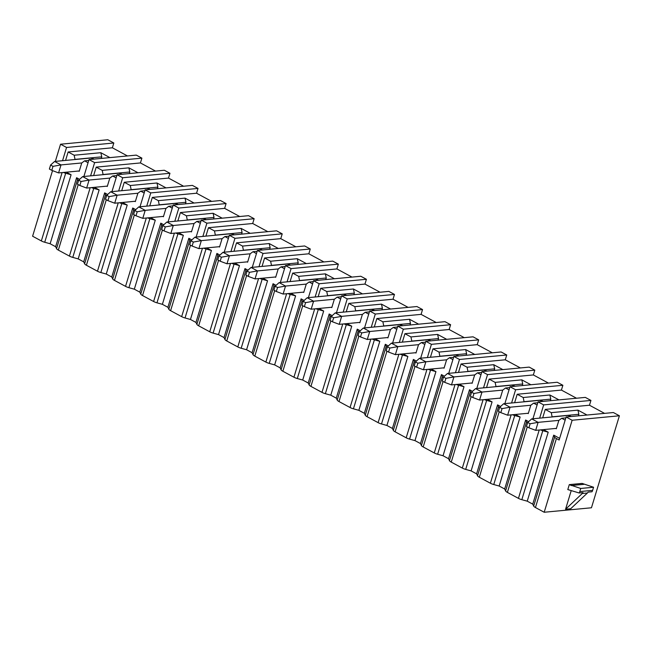 <?xml version="1.0" encoding="UTF-8"?>
<svg xmlns="http://www.w3.org/2000/svg" width="652" height="652" viewBox="0 0 652 652"><rect width="100%" height="100%" fill="white"/><g stroke="black" fill="none" stroke-linecap="round" stroke-linejoin="round"><path stroke-width="0.98" d="M78.232 184.622L58.338 250.107A5.46 1.573 -163.1 0 1 56.553 248.64L55.632 246.717L50.131 243.75L44.719 242.251A5.46 1.573 -163.1 0 1 41.337 240.93L32.6 236.22L52.527 170.628M58.338 250.107L69.405 256.073A5.46 1.573 -163.1 0 0 72.779 257.393L78.191 258.893L83.692 261.859L84.613 263.783L105.575 194.785L104.654 192.862L107.67 194.492M106.3 199.765L86.406 265.25A5.46 1.573 -163.1 0 1 84.613 263.783M86.406 265.25L97.474 271.216A5.46 1.573 -163.1 0 0 100.848 272.536L106.26 274.036L111.761 277.002L112.682 278.926L133.644 209.928L132.723 208.004L135.73 209.634M134.369 214.907L114.467 280.393A5.46 1.573 -163.1 0 1 112.682 278.926M114.467 280.393L125.534 286.358A5.46 1.573 -163.1 0 0 128.909 287.679L134.32 289.178L139.821 292.145L140.75 294.068L161.712 225.07L160.783 223.147L163.799 224.777M162.429 230.05L142.535 295.535A5.46 1.573 -163.1 0 1 140.75 294.068M142.535 295.535L153.603 301.501A5.46 1.573 -163.1 0 0 156.977 302.821L162.389 304.321L167.89 307.288L168.811 309.211L189.773 240.213L188.852 238.29L191.867 239.92M190.498 245.193L170.604 310.678A5.46 1.573 -163.1 0 1 168.811 309.211M170.604 310.678L181.663 316.644A5.46 1.573 -163.1 0 0 185.038 317.964L190.457 319.464L195.95 322.43L196.88 324.354L217.841 255.356L216.92 253.432L219.928 255.062M218.559 260.335L198.664 325.821A5.46 1.573 -163.1 0 1 196.88 324.354M198.664 325.821L209.732 331.786A5.46 1.573 -163.1 0 0 213.106 333.107L218.518 334.606L224.019 337.573L224.94 339.496L245.902 270.498L244.981 268.575L247.996 270.205M246.627 275.478L226.733 340.963A5.46 1.573 -163.1 0 1 224.94 339.496M226.733 340.963L237.801 346.929A5.46 1.573 -163.1 0 0 241.175 348.25L246.586 349.749L252.088 352.716L253.009 354.639L273.97 285.641L273.049 283.718L276.057 285.348M274.696 290.621L254.793 356.106A5.46 1.573 -163.1 0 1 253.009 354.639M254.793 356.106L265.861 362.08A5.46 1.573 -163.1 0 0 269.235 363.392L274.647 364.892L280.148 367.858L281.069 369.782L302.031 300.784L301.11 298.86L304.125 300.49M302.756 305.764L282.862 371.249A5.46 1.573 -163.1 0 1 281.069 369.782M282.862 371.249L293.93 377.223A5.46 1.573 -163.1 0 0 297.304 378.535L302.715 380.034L308.217 383.001L309.138 384.924L330.099 315.927L329.178 314.003L332.186 315.633M330.825 320.906L310.931 386.392A5.46 1.573 -163.1 0 1 309.138 384.924M310.931 386.392L321.99 392.365A5.46 1.573 -163.1 0 0 325.364 393.678L330.784 395.177L336.277 398.144L337.206 400.067L358.168 331.069L357.239 329.146L360.254 330.776M358.885 336.049L338.991 401.534A5.46 1.573 -163.1 0 1 337.206 400.067M338.991 401.534L350.059 407.508A5.46 1.573 -163.1 0 0 353.433 408.82L358.844 410.32L364.346 413.286L365.267 415.21L386.228 346.212L385.308 344.289L388.323 345.919M386.954 351.192L367.06 416.677A5.46 1.573 -163.1 0 1 365.267 415.21M367.06 416.677L378.119 422.651A5.46 1.573 -163.1 0 0 381.502 423.963L386.913 425.463L392.414 428.429L393.335 430.353L414.297 361.355L413.376 359.431L416.383 361.061M415.022 366.334L395.12 431.82A5.46 1.573 -163.1 0 1 393.335 430.353M395.12 431.82L406.188 437.794A5.46 1.573 -163.1 0 0 409.562 439.106L414.974 440.605L420.475 443.572L421.396 445.495L442.358 376.497L441.437 374.582L444.452 376.204M443.083 381.477L423.189 446.962A5.46 1.573 -163.1 0 1 421.396 445.495M423.189 446.962L434.256 452.936A5.46 1.573 -163.1 0 0 437.631 454.248L443.042 455.748L448.543 458.715L449.464 460.638L470.426 391.64L469.505 389.725L472.513 391.347M471.151 396.62L451.249 462.105A5.46 1.573 -163.1 0 1 449.464 460.638M451.249 462.105L462.317 468.079A5.46 1.573 -163.1 0 0 465.691 469.391L471.111 470.891L476.604 473.857L477.533 475.781L498.495 406.783L497.566 404.868L500.581 406.489M499.212 411.762L479.318 477.248A5.46 1.573 -163.1 0 1 477.533 475.781M479.318 477.248L490.385 483.222A5.46 1.573 -163.1 0 0 493.76 484.534L499.171 486.033L504.672 489L505.593 490.923L526.555 421.925L525.634 420.01L528.65 421.632M527.281 426.905L507.386 492.39A5.46 1.573 -163.1 0 1 505.593 490.923M507.386 492.39L518.446 498.364A5.46 1.573 -163.1 0 0 521.828 499.685L527.24 501.176L532.741 504.143L533.662 506.066L554.624 437.068L553.703 435.153L559.644 438.356M566.123 417.011L572.138 420.255L619.4 415.78L613.385 412.537L566.123 417.011L559.139 440.01L556.409 438.543L535.447 507.533A5.46 1.573 -163.1 0 1 533.662 506.066M535.447 507.533L544.192 512.252L572.138 420.255M619.4 415.78L591.454 507.778L544.192 512.252M44.719 242.251L65.681 173.253A5.46 1.573 -163.1 0 1 63.399 172.462M66.333 172.185L71.092 174.752L65.681 173.253M78.525 180.637A5.46 1.573 -163.1 0 1 77.515 179.642L76.594 177.719L79.601 179.349M538.063 401.868L543.67 404.9L590.932 400.426L585.325 397.394L538.063 401.868L532.928 418.771M543.67 404.9L539.652 418.136M509.994 386.726L515.61 389.757L562.872 385.283L557.256 382.251L509.994 386.726L504.86 403.629M515.61 389.757L511.584 402.993M481.926 371.583L487.541 374.615L534.803 370.14L529.188 367.109L481.926 371.583L476.791 388.486M487.541 374.615L483.523 387.85M453.865 356.44L459.481 359.472L506.734 354.998L501.127 351.966L453.865 356.44L448.731 373.343M459.481 359.472L455.455 372.708M425.797 341.298L431.412 344.329L478.674 339.855L473.059 336.823L425.797 341.298L420.662 358.201M431.412 344.329L427.394 357.565M397.736 326.155L403.343 329.187L450.605 324.712L444.998 321.68L397.736 326.155L392.602 343.058M403.343 329.187L399.326 342.422M369.668 311.012L375.283 314.044L422.545 309.57L416.93 306.538L369.668 311.012L364.533 327.915M375.283 314.044L371.257 327.28M341.599 295.869L347.214 298.901L394.476 294.427L388.861 291.395L341.599 295.869L336.465 312.773M347.214 298.901L343.197 312.137M313.539 280.727L319.154 283.759L366.416 279.284L360.8 276.252L313.539 280.727L308.404 297.63M319.154 283.759L315.128 296.994M285.47 265.584L291.085 268.616L338.347 264.142L332.732 261.11L285.47 265.584L280.336 282.487M291.085 268.616L287.067 281.851M257.41 250.441L263.017 253.473L310.279 248.999L304.671 245.967L257.41 250.441L252.275 267.344M263.017 253.473L258.999 266.709M229.341 235.299L234.956 238.322L282.218 233.848L276.603 230.824L229.341 235.299L224.207 252.202M234.956 238.322L230.93 251.558M201.281 220.156L206.888 223.18L254.15 218.705L248.534 215.682L201.281 220.156L196.138 237.059M206.888 223.18L202.87 236.415M173.212 205.013L178.827 208.037L226.089 203.563L220.474 200.539L173.212 205.013L168.077 221.916M178.827 208.037L174.801 221.272M145.143 189.871L150.759 192.894L198.021 188.42L192.405 185.396L145.143 189.871L140.009 206.774M150.759 192.894L146.741 206.13M117.083 174.728L122.69 177.751L169.952 173.277L164.345 170.254L117.083 174.728L111.948 191.623M122.69 177.751L118.672 190.987M55.339 161.386L60.546 144.222L66.561 147.466L62.543 160.702M89.014 159.585L94.63 162.609L141.891 158.134L136.276 155.111L89.014 159.585L83.88 176.48M94.63 162.609L90.604 175.844M543.442 429.611L548.202 432.186L542.79 430.687A5.46 1.573 -163.1 0 1 540.508 429.888M556.409 438.543A5.46 1.573 -163.1 0 1 554.624 437.068M590.932 400.426L589.473 405.226L604.575 413.376M542.692 417.851L545.251 409.407L589.473 405.226M66.561 147.466L113.823 142.992L112.364 147.792L127.466 155.942M60.546 144.222L107.808 139.748L113.823 142.992M545.251 409.407L551.266 412.659L552.154 416.954M555.732 428.454L556.311 428.763L558.854 420.393L561.69 418.282L565.17 420.157M532.741 504.143L553.703 435.153M527.24 501.176L548.202 432.186M565.863 417.883L561.69 418.282M587.02 415.031L577.933 410.132L551.266 412.659M562.872 385.283L561.413 390.083L576.515 398.233M534.803 370.14L533.344 374.941L548.446 383.091M506.734 354.998L505.284 359.798L520.386 367.94M478.674 339.855L477.215 344.655L492.317 352.797M450.605 324.712L449.147 329.513L464.248 337.654M422.545 309.57L421.086 314.37L436.188 322.512M394.476 294.427L393.017 299.227L408.119 307.369M366.416 279.284L364.957 284.076L380.059 292.226M338.347 264.142L336.888 268.934L351.99 277.084M310.279 248.999L308.82 253.791L323.922 261.941M282.218 233.848L280.759 238.648L295.861 246.798M254.15 218.705L252.691 223.506L267.793 231.656M226.089 203.563L224.63 208.363L239.732 216.513M198.021 188.42L196.562 193.22L211.664 201.37M169.952 173.277L168.493 178.077L183.603 186.227M141.891 158.134L140.433 162.935L155.535 171.085M65.583 160.416L68.142 151.981L112.364 147.792M88.061 162.723L84.581 160.848L88.754 160.457M109.911 157.605L100.824 152.698L74.157 155.225L75.045 159.52M68.142 151.981L74.157 155.225M78.623 171.02L79.202 171.329L81.744 162.967L84.581 160.848M55.632 246.717L76.594 177.719M50.131 243.75L71.092 174.752M100.824 152.698L101.761 156.847L101.28 158.42M75.086 159.373L101.761 156.847M569.302 484.623L582.13 483.409L593.564 487.248L592.619 490.361A5.46 4.279 -95.4 0 1 591.983 491.763L588.137 492.121A5.46 4.279 -95.4 0 1 587.419 492.993L570.696 508.739L565.569 509.228L582.285 493.482A5.46 4.279 -95.4 0 0 583.002 492.61L579.155 492.977A5.46 4.279 -95.4 0 0 579.791 491.575L580.736 488.462L569.302 484.623L567.802 489.57L579.155 492.977M571.225 490.597L565.569 509.228M583.866 484.338L571.038 485.553M593.564 487.248L580.736 488.462M514.624 402.708L517.191 394.264L523.197 397.516L524.086 401.811M527.672 413.303L528.25 413.621L530.793 405.251L533.629 403.14L537.101 405.014M504.672 489L525.634 420.01M499.171 486.033L520.133 417.044L515.373 414.468M537.794 402.74L533.629 403.14M558.96 399.888L549.872 394.99L523.197 397.516M517.191 394.264L561.413 390.083M524.135 401.665L550.801 399.138L550.329 400.711M549.872 394.99L550.801 399.138M493.76 484.534L514.721 415.544L520.133 417.044M514.721 415.544A5.46 1.573 -163.1 0 1 512.439 414.745M527.566 422.928A5.46 1.573 -163.1 0 1 526.555 421.925M486.555 387.557L489.122 379.122L495.137 382.374L496.025 386.669M499.603 398.16L500.182 398.478L502.725 390.108L505.561 387.997L509.041 389.872M476.604 473.857L497.566 404.868M471.111 470.891L492.073 401.893L487.305 399.326M509.725 387.598L505.561 387.997M530.891 384.745L521.804 379.847L495.137 382.374M489.122 379.122L533.344 374.941M496.066 386.522L522.741 383.995L522.26 385.568M521.804 379.847L522.741 383.995M465.691 469.391L486.653 400.401L492.073 401.893M486.653 400.401A5.46 1.573 -163.1 0 1 484.371 399.603M499.497 407.785A5.46 1.573 -163.1 0 1 498.495 406.783M458.495 372.414L461.054 363.979L467.068 367.223L467.957 371.518M471.535 383.017L472.113 383.335L474.656 374.965L477.492 372.854L480.972 374.729M448.543 458.715L469.505 389.725M443.042 455.748L464.004 386.75L459.244 384.183M481.665 372.455L477.492 372.854M502.831 369.602L493.743 364.704L467.068 367.223M461.054 363.979L505.284 359.798M468.006 371.379L494.672 368.853L494.192 370.426M493.743 364.704L494.672 368.853M437.631 454.248L458.592 385.259L464.004 386.75M458.592 385.259A5.46 1.573 -163.1 0 1 456.31 384.46M471.437 392.643A5.46 1.573 -163.1 0 1 470.426 391.64M430.426 357.272L432.993 348.836L439.008 352.08L439.896 356.375M443.474 367.875L444.053 368.193L446.596 359.822L449.432 357.712L452.912 359.586M420.475 443.572L441.437 374.582M414.974 440.605L435.935 371.607L431.176 369.04M453.596 357.312L449.432 357.712M474.762 354.46L465.675 349.562L439.008 352.08M432.993 348.836L477.215 344.655M439.937 356.236L466.604 353.71L466.131 355.283M465.675 349.562L466.604 353.71M409.562 439.106L430.524 370.116L435.935 371.607M430.524 370.116A5.46 1.573 -163.1 0 1 428.242 369.317M443.368 377.5A5.46 1.573 -163.1 0 1 442.358 376.497M402.365 342.129L404.925 333.694L410.939 336.937L411.828 341.232M415.405 352.732L415.984 353.05L418.527 344.68L421.363 342.569L424.843 344.443M392.414 428.429L413.376 359.431M386.913 425.463L407.875 356.465L403.115 353.897M425.536 342.17L421.363 342.569M446.702 339.317L437.606 334.419L410.939 336.937M404.925 333.694L449.147 329.513M411.877 341.094L438.543 338.567L438.062 340.14M437.606 334.419L438.543 338.567M381.502 423.963L402.463 354.973L407.875 356.465M402.463 354.973A5.46 1.573 -163.1 0 1 400.181 354.175M415.308 362.357A5.46 1.573 -163.1 0 1 414.297 361.355M374.297 326.986L376.864 318.551L382.879 321.795L383.767 326.09M387.345 337.589L387.924 337.907L390.466 329.537L393.303 327.426L396.775 329.301M364.346 413.286L385.308 344.289M358.844 410.32L379.806 341.322L375.047 338.755M397.467 327.027L393.303 327.426M418.633 324.174L409.546 319.276L382.879 321.795M376.864 318.551L421.086 314.37M383.808 325.951L410.475 323.425L410.002 324.998M409.546 319.276L410.475 323.425M353.433 408.82L374.395 339.831L379.806 341.322M374.395 339.831A5.46 1.573 -163.1 0 1 372.113 339.032M387.239 347.214A5.46 1.573 -163.1 0 1 386.228 346.212M346.236 311.843L348.796 303.408L354.81 306.652L355.699 310.947M359.276 322.447L359.855 322.764L362.398 314.394L365.234 312.275L368.714 314.158M336.277 398.144L357.239 329.146M330.784 395.177L351.746 326.179L346.978 323.612M369.407 311.884L365.234 312.275M390.564 309.032L381.477 304.134L354.81 306.652M348.796 303.408L393.017 299.227M355.739 310.808L382.414 308.282L381.933 309.855M381.477 304.134L382.414 308.282M325.364 393.678L346.326 324.688L351.746 326.179M346.326 324.688A5.46 1.573 -163.1 0 1 344.044 323.889M359.179 332.072A5.46 1.573 -163.1 0 1 358.168 331.069M318.168 296.701L320.727 288.265L326.742 291.509L327.63 295.804M331.208 307.304L331.795 307.622L334.329 299.252L337.165 297.133L340.646 299.015M308.217 383.001L329.178 314.003M302.715 380.034L323.677 311.037L318.918 308.469M341.338 296.741L337.165 297.133M362.504 293.889L353.417 288.991L326.742 291.509M320.727 288.265L364.957 284.076M327.679 295.666L354.346 293.139L353.865 294.712M353.417 288.991L354.346 293.139M297.304 378.535L318.266 309.545L323.677 311.037M318.266 309.545A5.46 1.573 -163.1 0 1 315.984 308.746M331.11 316.929A5.46 1.573 -163.1 0 1 330.099 315.927M290.099 281.558L292.666 273.123L298.681 276.366L299.57 280.662M303.147 292.161L303.726 292.479L306.269 284.109L309.105 281.99L312.585 283.873M280.148 367.858L301.11 298.86M274.647 364.892L295.609 295.894L290.849 293.327M313.27 281.599L309.105 281.99M334.435 278.746L325.348 273.848L298.681 276.366M292.666 273.123L336.888 268.934M299.61 280.515L326.277 277.997L325.804 279.561M325.348 273.848L326.277 277.997M269.235 363.392L290.197 294.402L295.609 295.894M290.197 294.402A5.46 1.573 -163.1 0 1 287.915 293.604M303.041 301.786A5.46 1.573 -163.1 0 1 302.031 300.784M262.039 266.415L264.598 257.98L270.613 261.224L271.501 265.519M275.079 277.018L275.657 277.336L278.2 268.966L281.036 266.847L284.517 268.73M252.088 352.716L273.049 283.718M246.586 349.749L267.548 280.751L262.789 278.184M285.209 266.456L281.036 266.847M306.375 263.604L297.279 258.697L270.613 261.224M264.598 257.98L308.82 253.791M271.55 265.372L298.217 262.854L297.736 264.419M297.279 258.697L298.217 262.854M241.175 348.25L262.137 279.26L267.548 280.751M262.137 279.26A5.46 1.573 -163.1 0 1 259.855 278.461M274.981 286.644A5.46 1.573 -163.1 0 1 273.97 285.641M233.97 251.273L236.537 242.837L242.552 246.081L243.44 250.376M247.018 261.876L247.597 262.194L250.14 253.824L252.976 251.705L256.448 253.587M224.019 337.573L244.981 268.575M218.518 334.606L239.48 265.608L234.72 263.041M257.141 251.313L252.976 251.705M278.306 248.461L269.219 243.555L242.552 246.081M236.537 242.837L280.759 238.648M243.481 250.229L270.148 247.711L269.675 249.276M269.219 243.555L270.148 247.711M213.106 333.107L234.068 264.117L239.48 265.608M234.068 264.117A5.46 1.573 -163.1 0 1 231.786 263.318M246.912 271.501A5.46 1.573 -163.1 0 1 245.902 270.498M205.91 236.13L208.469 227.695L214.484 230.938L215.372 235.233M218.95 246.733L219.528 247.051L222.071 238.681L224.907 236.562L228.387 238.445M195.95 322.43L216.92 253.432M190.457 319.464L211.419 250.466L206.66 247.899M229.08 236.171L224.907 236.562M250.238 233.318L241.15 228.412L214.484 230.938M208.469 227.695L252.691 223.506M215.413 235.087L242.088 232.568L241.607 234.133M241.15 228.412L242.088 232.568M185.038 317.964L206.008 248.974L211.419 250.466M206.008 248.974A5.46 1.573 -163.1 0 1 203.717 248.176M218.852 256.358A5.46 1.573 -163.1 0 1 217.841 255.356M177.841 220.987L180.408 212.552L186.415 215.796L187.303 220.091M190.881 231.59L191.468 231.9L194.003 223.538L196.839 221.419L200.319 223.302M167.89 307.288L188.852 238.29M162.389 304.321L183.351 235.323L178.591 232.756M201.012 221.028L196.839 221.419M222.177 218.175L213.09 213.269L186.415 215.796M180.408 212.552L224.63 208.363M187.352 219.944L214.019 217.426L213.546 218.99M213.09 213.269L214.019 217.426M156.977 302.821L177.939 233.823L183.351 235.323M177.939 233.823A5.46 1.573 -163.1 0 1 175.657 233.033M190.783 241.216A5.46 1.573 -163.1 0 1 189.773 240.213M149.773 205.845L152.34 197.409L158.355 200.653L159.243 204.948M162.821 216.448L163.399 216.757L165.942 208.395L168.778 206.276L172.258 208.159M139.821 292.145L160.783 223.147M134.32 289.178L155.29 220.18L150.522 217.613M172.943 205.885L168.778 206.276M194.109 203.033L185.021 198.126L158.355 200.653M152.34 197.409L196.562 193.22M159.284 204.801L185.959 202.283L185.478 203.848M185.021 198.126L185.959 202.283M128.909 287.679L149.87 218.681L155.29 220.18M149.87 218.681A5.46 1.573 -163.1 0 1 147.588 217.89M162.715 226.065A5.46 1.573 -163.1 0 1 161.712 225.07M121.712 190.702L124.271 182.267L130.286 185.51L131.174 189.805M134.752 201.305L135.331 201.615L137.874 193.253L140.71 191.134L144.19 193.016M111.761 277.002L132.723 208.004M106.26 274.036L127.221 205.038L122.462 202.47M144.883 190.743L140.71 191.134M166.048 187.89L156.961 182.984L130.286 185.51M124.271 182.267L168.493 178.077M131.223 189.659L157.89 187.132L157.409 188.705M156.961 182.984L157.89 187.132M100.848 272.536L121.81 203.538L127.221 205.038M121.81 203.538A5.46 1.573 -163.1 0 1 119.528 202.748M134.654 210.922A5.46 1.573 -163.1 0 1 133.644 209.928M93.644 175.559L96.211 167.124L102.225 170.368L103.114 174.663M106.692 186.162L107.27 186.472L109.813 178.11L112.649 175.991L116.129 177.874M83.692 261.859L104.654 192.862M78.191 258.893L99.153 189.895L94.393 187.328M116.814 175.6L112.649 175.991M137.98 172.747L128.892 167.841L102.225 170.368M96.211 167.124L140.433 162.935M103.155 174.516L129.821 171.989L129.349 173.562M128.892 167.841L129.821 171.989M72.779 257.393L93.741 188.395L99.153 189.895M93.741 188.395A5.46 1.573 -163.1 0 1 91.459 187.605M106.586 195.779A5.46 1.573 -163.1 0 1 105.575 194.785M552.195 416.807L578.87 414.281L578.389 415.854M577.933 410.132L578.87 414.281M558.87 420.385L538.12 422.349L531.706 418.886L527.704 422.48L530.109 423.776L538.12 422.349L535.691 430.344L528.894 427.777L530.109 423.776M528.894 427.777L526.49 426.481L527.704 422.48M535.691 430.344L556.425 428.38M531.706 418.886L568.169 415.438A6.544 3.602 -61.7 0 1 569.449 415.674L571.071 416.546M530.809 405.242L510.06 407.207L503.637 403.743L499.636 407.337L502.04 408.633L510.06 407.207L507.623 415.202L500.826 412.635L502.04 408.633M500.826 412.635L498.421 411.339L499.636 407.337M507.623 415.202L528.364 413.238M503.637 403.743L540.101 400.295A6.544 3.602 -61.7 0 1 541.388 400.532L543.002 401.404M502.741 390.1L481.991 392.064L475.577 388.6L471.575 392.194L473.98 393.49L481.991 392.064L479.562 400.059L472.765 397.492L473.98 393.49M472.765 397.492L470.353 396.196L471.575 392.194M479.562 400.059L500.296 398.095M475.577 388.6L512.032 385.153A6.544 3.602 -61.7 0 1 513.32 385.389L514.941 386.261M474.68 374.957L453.922 376.921L447.508 373.457L443.507 377.052L445.911 378.347L453.922 376.921L451.494 384.916L444.697 382.349L445.911 378.347M444.697 382.349L442.292 381.053L443.507 377.052M451.494 384.916L472.235 382.952M447.508 373.457L483.971 370.01A6.544 3.602 -61.7 0 1 485.259 370.246L486.873 371.118M446.612 359.814L425.862 361.778L419.448 358.315L415.438 361.909L417.851 363.205L425.862 361.778L423.433 369.774L416.628 367.206L417.851 363.205M416.628 367.206L414.224 365.911L415.438 361.909M423.433 369.774L444.167 367.809M419.448 358.315L455.903 354.859A6.544 3.602 -61.7 0 1 457.191 355.104L458.812 355.976M418.543 344.672L397.793 346.636L391.379 343.172L387.378 346.766L389.782 348.062L397.793 346.636L395.365 354.631L388.568 352.064L389.782 348.062M388.568 352.064L386.163 350.768L387.378 346.766M395.365 354.631L416.098 352.667M391.379 343.172L427.842 339.716A6.544 3.602 -61.7 0 1 429.122 339.953L430.744 340.833M390.483 329.529L369.733 331.493L363.319 328.029L359.309 331.623L361.713 332.919L369.733 331.493L367.296 339.488L360.499 336.921L361.713 332.919M360.499 336.921L358.095 335.625L359.309 331.623M367.296 339.488L388.038 337.524M363.319 328.029L399.774 324.574A6.544 3.602 -61.7 0 1 401.061 324.81L402.675 325.69M362.414 314.386L341.664 316.35L335.25 312.887L331.249 316.481L333.653 317.777L341.664 316.35L339.236 324.346L332.438 321.778L333.653 317.777M332.438 321.778L330.034 320.474L331.249 316.481M339.236 324.346L359.969 322.381M335.25 312.887L371.705 309.431A6.544 3.602 -61.7 0 1 372.993 309.667L374.615 310.548M334.354 299.244L313.596 301.208L307.182 297.744L303.18 301.338L305.584 302.634L313.596 301.208L311.167 309.203L304.37 306.636L305.584 302.634M304.37 306.636L301.966 305.332L303.18 301.338M311.167 309.203L331.909 307.239M307.182 297.744L343.645 294.288A6.544 3.602 -61.7 0 1 344.932 294.525L346.546 295.405M306.285 284.093L285.535 286.065L279.121 282.601L275.111 286.195L277.524 287.491L285.535 286.065L283.107 294.06L276.309 291.493L277.524 287.491M276.309 291.493L273.897 290.189L275.111 286.195M283.107 294.06L303.84 292.096M279.121 282.601L315.576 279.146A6.544 3.602 -61.7 0 1 316.864 279.382L318.486 280.262M278.217 268.95L257.467 270.914L251.053 267.459L247.051 271.053L249.455 272.349L257.467 270.914L255.038 278.917L248.241 276.35L249.455 272.349M248.241 276.35L245.837 275.046L247.051 271.053M255.038 278.917L275.772 276.953M251.053 267.459L287.516 264.003A6.544 3.602 -61.7 0 1 288.803 264.239L290.417 265.111M250.156 253.807L229.406 255.771L222.992 252.316L218.982 255.91L221.387 257.206L229.406 255.771L226.977 263.775L220.172 261.207L221.387 257.206M220.172 261.207L217.768 259.903L218.982 255.91M226.977 263.775L247.711 261.811M222.992 252.316L259.447 248.86A6.544 3.602 -61.7 0 1 260.735 249.097L262.357 249.969M222.087 238.665L201.338 240.629L194.924 237.173L190.922 240.767L193.326 242.063L201.338 240.629L198.909 248.632L192.112 246.065L193.326 242.063M192.112 246.065L189.708 244.761L190.922 240.767M198.909 248.632L219.642 246.668M194.924 237.173L231.378 233.718A6.544 3.602 -61.7 0 1 232.666 233.954L234.288 234.826M194.027 223.522L173.277 225.486L166.855 222.03L162.853 225.625L165.258 226.92L173.277 225.486L170.84 233.489L164.043 230.922L165.258 226.92M164.043 230.922L161.639 229.618L162.853 225.625M170.84 233.489L191.582 231.525M166.855 222.03L203.318 218.575A6.544 3.602 118.3 0 1 204.606 218.811L206.219 219.683M165.958 208.379L145.209 210.343L138.794 206.888L134.793 210.482L137.197 211.778L145.209 210.343L142.78 218.347L135.983 215.779L137.197 211.778M135.983 215.779L133.57 214.475L134.793 210.482M142.78 218.347L163.513 216.382M138.794 206.888L175.249 203.432A6.544 3.602 118.3 0 1 176.537 203.668L178.159 204.541M137.89 193.236L117.14 195.201L110.726 191.745L106.724 195.331L109.129 196.635L117.14 195.201L114.711 203.204L107.914 200.629L109.129 196.635M107.914 200.629L105.51 199.333L106.724 195.331M114.711 203.204L135.453 201.24M110.726 191.745L147.189 188.289A6.544 3.602 118.3 0 1 148.477 188.526L150.09 189.398M109.829 178.094L89.079 180.058L82.665 176.602L78.656 180.188L81.068 181.492L89.079 180.058L86.651 188.061L79.846 185.486L81.068 181.492M79.846 185.486L77.441 184.19L78.656 180.188M86.651 188.061L107.384 186.097M82.665 176.602L119.12 173.147A6.544 3.602 118.3 0 1 120.408 173.383L122.03 174.255M81.761 162.951L61.011 164.915L54.597 161.46L50.595 165.046L52.999 166.35L61.011 164.915L58.582 172.919L51.785 170.343L52.999 166.35M51.785 170.343L49.381 169.047L50.595 165.046M58.582 172.919L79.316 170.954M54.597 161.46L91.06 158.004A6.544 3.602 118.3 0 1 92.339 158.24L93.961 159.112M62.103 172.584L41.337 240.93M539.212 430.01L518.446 498.364M511.152 414.868L490.385 483.222M483.083 399.725L462.317 468.079M455.023 384.582L434.256 452.936M426.954 369.44L406.188 437.794M398.885 354.297L378.119 422.651M370.825 339.154L350.059 407.508M342.756 324.011L321.99 392.365M314.696 308.869L293.93 377.223M286.627 293.726L265.861 362.08M258.567 278.583L237.801 346.929M230.498 263.441L209.732 331.786M202.43 248.298L181.663 316.644M174.369 233.155L153.603 301.501M146.301 218.012L125.534 286.358M118.24 202.87L97.474 271.216M90.172 187.727L69.405 256.073M56.553 248.64L77.515 179.642M587.419 492.993L582.285 493.482M592.619 490.361L579.791 491.575M521.828 499.685L542.79 430.687M570.345 416.612L568.169 415.438M542.285 401.469L540.101 400.295M514.216 386.326L512.032 385.153M486.156 371.184L483.971 370.01M458.087 356.041L455.903 354.859M430.027 340.898L427.842 339.716M401.958 325.755L399.774 324.574M373.889 310.613L371.705 309.431M345.829 295.47L343.645 294.288M317.76 280.327L315.576 279.146M289.7 265.185L287.516 264.003M261.631 250.042L259.447 248.86M233.563 234.899L231.378 233.718M205.502 219.757L203.318 218.575M177.434 204.614L175.249 203.432M149.373 189.471L147.189 188.289M121.305 174.328L119.12 173.147M93.236 159.186L91.06 158.004"/></g></svg>
